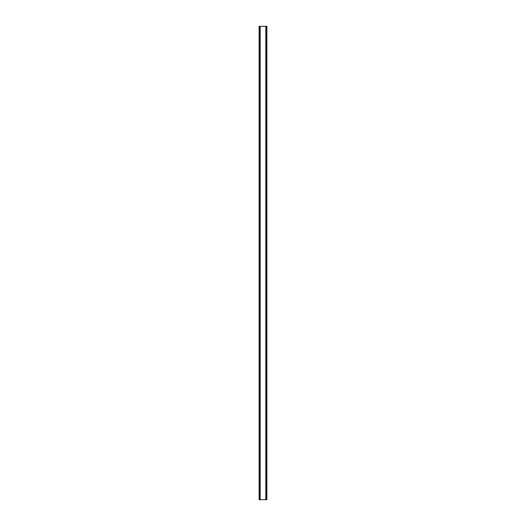 <?xml version="1.0" encoding="UTF-8"?>
<svg xmlns="http://www.w3.org/2000/svg" width="526" height="526" viewBox="0 0 526 526"><rect width="100%" height="100%" fill="white"/><g stroke="black" fill="none" stroke-linecap="round" stroke-linejoin="round"><path stroke-width="0.79" d="M266.827 26.3L259.121 26.3L259.121 499.7L266.879 499.7L266.879 26.3L266.827 499.7M259.956 26.3L259.956 499.7M260.041 26.3L260.041 499.7M260.192 26.3L260.192 499.7M265.808 26.3L265.808 499.7M265.959 26.3L265.959 499.7M266.044 26.3L266.044 499.7M259.173 26.3L259.173 499.7M259.246 26.3L259.246 499.7M259.344 26.3L259.344 499.7M266.656 26.3L266.656 499.7M266.754 26.3L266.754 499.7"/></g></svg>
